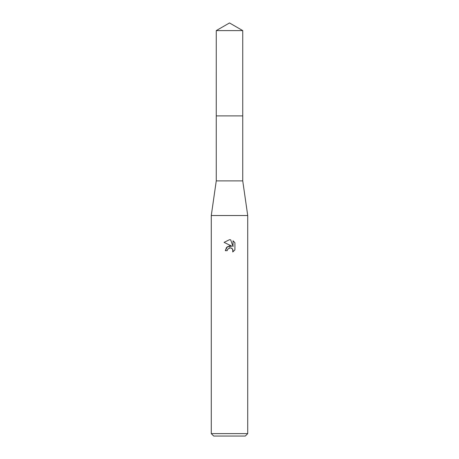 <?xml version="1.0" encoding="UTF-8"?>
<svg xmlns="http://www.w3.org/2000/svg" width="459" height="459" viewBox="0 0 459 459"><rect width="100%" height="100%" fill="white"/><g stroke="black" fill="none" stroke-linecap="round" stroke-linejoin="round"><path stroke-width="0.69" d="M216.258 30.598L242.742 30.598L229.5 22.95L216.258 30.598L216.252 115.897L242.748 115.897L242.742 180.898L247.722 215.529L247.722 433.617L211.278 433.617L213.705 436.05L245.295 436.05L247.722 433.617M242.742 30.598L242.748 115.897L216.252 115.897L216.258 180.898L242.742 180.898M216.258 180.898L211.278 215.529L247.722 215.529M232.736 251.98L232.822 249.558L232.197 248.617L230.131 247.762L227.532 249.375L227.222 250.694L225.306 250.694L226.494 247.499L229.5 245.904L231.824 246.185L224.084 242.369L229.5 239.701L230.676 239.827L233.04 246.632L233.04 240.803L234.916 242.702L234.916 249.891L232.736 251.974L234.916 249.891M227.222 250.694L227.417 249.627M231.824 246.185L227.36 246.724L225.306 250.694M229.052 247.969L229.483 247.837M229.5 247.831L231.25 247.986L232.197 248.617L233.046 250.677L232.736 251.974M234.916 242.702L233.04 240.809M230.676 239.827L229.672 239.707M229.5 239.701L224.084 242.369M211.278 215.529L211.278 433.617"/></g></svg>
